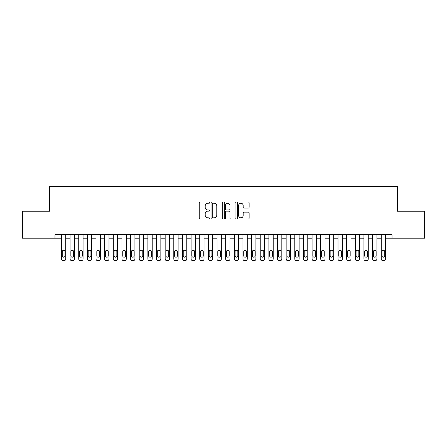 <?xml version="1.0" encoding="UTF-8"?>
<svg xmlns="http://www.w3.org/2000/svg" width="447" height="447" viewBox="0 0 447 447"><rect width="100%" height="100%" fill="white"/><g stroke="black" fill="none" stroke-linecap="round" stroke-linejoin="round"><path stroke-width="0.67" d="M209.671 202.647A0.592 0.592 0 0 0 209.079 202.055L200.066 202.055A0.849 0.849 0 0 0 199.217 202.904L199.217 218.17A0.849 0.849 0 0 0 200.066 219.019L209.079 219.019A0.592 0.592 0 0 0 209.671 218.427A0.592 0.592 0 0 0 209.079 217.834L207.911 217.834A2.716 2.716 0 0 1 205.195 215.119L205.195 213.845A2.716 2.716 0 0 1 207.911 211.129L209.079 211.129A0.592 0.592 0 0 0 209.671 210.537A0.592 0.592 0 0 0 209.079 209.945L207.911 209.945A2.716 2.716 0 0 1 205.195 207.229L205.195 205.955A2.716 2.716 0 0 1 207.911 203.24L209.079 203.24A0.592 0.592 0 0 0 209.671 202.647M248.292 208.034A0.849 0.849 0 0 0 249.141 207.184L249.141 202.904A0.849 0.849 0 0 0 248.292 202.055L238.279 202.055A0.849 0.849 0 0 0 237.435 202.904L237.435 218.17A0.849 0.849 0 0 0 238.279 219.019L248.292 219.019A0.849 0.849 0 0 0 249.141 218.17L249.141 212.995A0.849 0.849 0 0 0 248.292 212.146L244.006 212.146A0.849 0.849 0 0 0 243.157 212.995L243.157 215.56A2.269 2.269 0 0 1 240.888 217.834A2.269 2.269 0 0 1 238.62 215.56L238.62 205.508A2.269 2.269 0 0 1 240.888 203.24A2.269 2.269 0 0 1 243.157 205.508L243.157 207.184A0.849 0.849 0 0 0 244.006 208.034L248.292 208.034M392.025 238.19L392.025 234.736L54.975 234.736L54.975 238.19L61.457 238.19L61.457 258.936A1.727 1.727 0 0 0 63.183 260.662L64.05 260.662A1.727 1.727 0 0 0 65.776 258.936L65.776 238.19L70.101 238.19L70.101 258.936A1.727 1.727 0 0 0 71.827 260.662L72.693 260.662A1.727 1.727 0 0 0 74.42 258.936L74.42 238.19L78.739 238.19L78.739 258.936A1.727 1.727 0 0 0 80.471 260.662L81.332 260.662A1.727 1.727 0 0 0 83.064 258.936L83.064 238.19L87.383 238.19L87.383 258.936A1.727 1.727 0 0 0 89.109 260.662L89.976 260.662A1.727 1.727 0 0 0 91.702 258.936L91.702 238.19L96.027 238.19L96.027 258.936A1.727 1.727 0 0 0 97.753 260.662L98.619 260.662A1.727 1.727 0 0 0 100.346 258.936L100.346 238.19L104.671 238.19L104.671 258.936A1.727 1.727 0 0 0 106.397 260.662L107.263 260.662A1.727 1.727 0 0 0 108.99 258.936L108.99 238.19L113.309 238.19L113.309 258.936A1.727 1.727 0 0 0 115.041 260.662L115.902 260.662A1.727 1.727 0 0 0 117.634 258.936L117.634 238.19L121.953 238.19L121.953 258.936A1.727 1.727 0 0 0 123.679 260.662L124.545 260.662A1.727 1.727 0 0 0 126.272 258.936L126.272 238.19L130.597 238.19L130.597 258.936A1.727 1.727 0 0 0 132.323 260.662L133.189 260.662A1.727 1.727 0 0 0 134.916 258.936L134.916 238.19L139.235 238.19L139.235 258.936A1.727 1.727 0 0 0 140.967 260.662L141.828 260.662A1.727 1.727 0 0 0 143.56 258.936L143.56 238.19L147.879 238.19L147.879 258.936A1.727 1.727 0 0 0 149.611 260.662L150.471 260.662A1.727 1.727 0 0 0 152.203 258.936L152.203 238.19L156.523 238.19L156.523 258.936A1.727 1.727 0 0 0 158.249 260.662L159.115 260.662A1.727 1.727 0 0 0 160.842 258.936L160.842 238.19L165.167 238.19L165.167 258.936A1.727 1.727 0 0 0 166.893 260.662L167.759 260.662A1.727 1.727 0 0 0 169.486 258.936L169.486 238.19L173.805 238.19L173.805 258.936A1.727 1.727 0 0 0 175.537 260.662L176.397 260.662A1.727 1.727 0 0 0 178.13 258.936L178.13 238.19L182.449 238.19L182.449 258.936A1.727 1.727 0 0 0 184.175 260.662L185.041 260.662A1.727 1.727 0 0 0 186.768 258.936L186.768 238.19L191.093 238.19L191.093 258.936A1.727 1.727 0 0 0 192.819 260.662L193.685 260.662A1.727 1.727 0 0 0 195.412 258.936L195.412 238.19L199.736 238.19L199.736 258.936A1.727 1.727 0 0 0 201.463 260.662L202.329 260.662A1.727 1.727 0 0 0 204.055 258.936L204.055 238.19L208.375 238.19L208.375 258.936A1.727 1.727 0 0 0 210.107 260.662L210.967 260.662A1.727 1.727 0 0 0 212.699 258.936L212.699 238.19L217.018 238.19L217.018 258.936A1.727 1.727 0 0 0 218.745 260.662L219.611 260.662A1.727 1.727 0 0 0 221.338 258.936L221.338 238.19L225.662 238.19L225.662 258.936A1.727 1.727 0 0 0 227.389 260.662L228.255 260.662A1.727 1.727 0 0 0 229.982 258.936L229.982 238.19L234.301 238.19L234.301 258.936A1.727 1.727 0 0 0 236.033 260.662L236.893 260.662A1.727 1.727 0 0 0 238.625 258.936L238.625 238.19L242.945 238.19L242.945 258.936A1.727 1.727 0 0 0 244.671 260.662L245.537 260.662A1.727 1.727 0 0 0 247.264 258.936L247.264 238.19L251.588 238.19L251.588 258.936A1.727 1.727 0 0 0 253.315 260.662L254.181 260.662A1.727 1.727 0 0 0 255.907 258.936L255.907 238.19L260.232 238.19L260.232 258.936A1.727 1.727 0 0 0 261.959 260.662L262.825 260.662A1.727 1.727 0 0 0 264.551 258.936L264.551 238.19L268.87 238.19L268.87 258.936A1.727 1.727 0 0 0 270.603 260.662L271.463 260.662A1.727 1.727 0 0 0 273.195 258.936L273.195 238.19L277.514 238.19L277.514 258.936A1.727 1.727 0 0 0 279.241 260.662L280.107 260.662A1.727 1.727 0 0 0 281.833 258.936L281.833 238.19L286.158 238.19L286.158 258.936A1.727 1.727 0 0 0 287.885 260.662L288.751 260.662A1.727 1.727 0 0 0 290.477 258.936L290.477 238.19L294.796 238.19L294.796 258.936A1.727 1.727 0 0 0 296.529 260.662L297.389 260.662A1.727 1.727 0 0 0 299.121 258.936L299.121 238.19L303.44 238.19L303.44 258.936A1.727 1.727 0 0 0 305.172 260.662L306.033 260.662A1.727 1.727 0 0 0 307.765 258.936L307.765 238.19L312.084 238.19L312.084 258.936A1.727 1.727 0 0 0 313.811 260.662L314.677 260.662A1.727 1.727 0 0 0 316.403 258.936L316.403 238.19L320.728 238.19L320.728 258.936A1.727 1.727 0 0 0 322.455 260.662L323.321 260.662A1.727 1.727 0 0 0 325.047 258.936L325.047 238.19L329.366 238.19L329.366 258.936A1.727 1.727 0 0 0 331.098 260.662L331.959 260.662A1.727 1.727 0 0 0 333.691 258.936L333.691 238.19L338.01 238.19L338.01 258.936A1.727 1.727 0 0 0 339.737 260.662L340.603 260.662A1.727 1.727 0 0 0 342.329 258.936L342.329 238.19L346.654 238.19L346.654 258.936A1.727 1.727 0 0 0 348.381 260.662L349.247 260.662A1.727 1.727 0 0 0 350.973 258.936L350.973 238.19L355.298 238.19L355.298 258.936A1.727 1.727 0 0 0 357.024 260.662L357.891 260.662A1.727 1.727 0 0 0 359.617 258.936L359.617 238.19L363.936 238.19L363.936 258.936A1.727 1.727 0 0 0 365.668 260.662L366.529 260.662A1.727 1.727 0 0 0 368.261 258.936L368.261 238.19L372.58 238.19L372.58 258.936A1.727 1.727 0 0 0 374.307 260.662L375.173 260.662A1.727 1.727 0 0 0 376.899 258.936L376.899 238.19L381.224 238.19L381.224 258.936A1.727 1.727 0 0 0 382.95 260.662L383.817 260.662A1.727 1.727 0 0 0 385.543 258.936L385.543 238.19L424.65 238.19L424.65 211.23L397.299 211.23L397.299 186.338L49.701 186.338L49.701 211.23L22.35 211.23L22.35 238.19L54.975 238.19M222.757 202.904A0.849 0.849 0 0 0 221.908 202.055L211.9 202.055A0.849 0.849 0 0 0 211.051 202.904L211.051 218.17A0.849 0.849 0 0 0 211.9 219.019L221.908 219.019A0.849 0.849 0 0 0 222.757 218.17L222.757 202.904M225.092 202.055L235.1 202.055A0.849 0.849 0 0 1 235.949 202.904L235.949 218.17A0.849 0.849 0 0 1 235.1 219.019L230.814 219.019A0.849 0.849 0 0 1 229.97 218.17L229.97 211.979A0.849 0.849 0 0 0 229.121 211.129L226.277 211.129A0.849 0.849 0 0 0 225.428 211.979L225.428 218.427A0.592 0.592 0 0 1 224.835 219.019A0.592 0.592 0 0 1 224.243 218.427L224.243 202.904A0.849 0.849 0 0 1 225.092 202.055M212.833 203.24A0.592 0.592 0 0 0 212.241 203.838L212.241 217.236A0.592 0.592 0 0 0 212.833 217.834L214.063 217.834A2.716 2.716 0 0 0 216.778 215.119L216.778 205.955A2.716 2.716 0 0 0 214.063 203.24L212.833 203.24M229.97 205.553A2.269 2.269 0 0 0 227.702 203.284A2.269 2.269 0 0 0 225.428 205.553L225.428 209.095A0.849 0.849 0 0 0 226.277 209.945L229.121 209.945A0.849 0.849 0 0 0 229.97 209.095L229.97 205.553M65.776 234.736L65.776 258.936M61.457 234.736L61.457 258.936M64.999 255.824A1.38 1.38 0 0 1 63.619 257.204A1.38 1.38 0 0 1 62.234 255.824L62.234 251.672A1.38 1.38 0 0 1 63.619 250.292A1.38 1.38 0 0 1 64.999 251.672L64.999 255.824M63.183 260.662L64.05 260.662M74.42 234.736L74.42 258.936M70.101 234.736L70.101 258.936M73.643 255.824A1.38 1.38 0 0 1 72.258 257.204A1.38 1.38 0 0 1 70.877 255.824L70.877 251.672A1.38 1.38 0 0 1 72.258 250.292A1.38 1.38 0 0 1 73.643 251.672L73.643 255.824M71.827 260.662L72.693 260.662M83.064 234.736L83.064 258.936M78.739 234.736L78.739 258.936M82.287 255.824A1.38 1.38 0 0 1 80.901 257.204A1.38 1.38 0 0 1 79.521 255.824L79.521 251.672A1.38 1.38 0 0 1 80.901 250.292A1.38 1.38 0 0 1 82.287 251.672L82.287 255.824M80.471 260.662L81.332 260.662M91.702 234.736L91.702 258.936M87.383 234.736L87.383 258.936M90.925 255.824A1.38 1.38 0 0 1 89.545 257.204A1.38 1.38 0 0 1 88.16 255.824L88.16 251.672A1.38 1.38 0 0 1 89.545 250.292A1.38 1.38 0 0 1 90.925 251.672L90.925 255.824M89.109 260.662L89.976 260.662M100.346 234.736L100.346 258.936M96.027 234.736L96.027 258.936M99.569 255.824A1.38 1.38 0 0 1 98.189 257.204A1.38 1.38 0 0 1 96.803 255.824L96.803 251.672A1.38 1.38 0 0 1 98.189 250.292A1.38 1.38 0 0 1 99.569 251.672L99.569 255.824M97.753 260.662L98.619 260.662M108.99 234.736L108.99 258.936M104.671 234.736L104.671 258.936M108.213 255.824A1.38 1.38 0 0 1 106.827 257.204A1.38 1.38 0 0 1 105.447 255.824L105.447 251.672A1.38 1.38 0 0 1 106.827 250.292A1.38 1.38 0 0 1 108.213 251.672L108.213 255.824M106.397 260.662L107.263 260.662M117.634 234.736L117.634 258.936M113.309 234.736L113.309 258.936M116.851 255.824A1.38 1.38 0 0 1 115.471 257.204A1.38 1.38 0 0 1 114.086 255.824L114.086 251.672A1.38 1.38 0 0 1 115.471 250.292A1.38 1.38 0 0 1 116.851 251.672L116.851 255.824M115.041 260.662L115.902 260.662M126.272 234.736L126.272 258.936M121.953 234.736L121.953 258.936M125.495 255.824A1.38 1.38 0 0 1 124.115 257.204A1.38 1.38 0 0 1 122.729 255.824L122.729 251.672A1.38 1.38 0 0 1 124.115 250.292A1.38 1.38 0 0 1 125.495 251.672L125.495 255.824M123.679 260.662L124.545 260.662M134.916 234.736L134.916 258.936M130.597 234.736L130.597 258.936M134.139 255.824A1.38 1.38 0 0 1 132.753 257.204A1.38 1.38 0 0 1 131.373 255.824L131.373 251.672A1.38 1.38 0 0 1 132.753 250.292A1.38 1.38 0 0 1 134.139 251.672L134.139 255.824M132.323 260.662L133.189 260.662M143.56 234.736L143.56 258.936M139.235 234.736L139.235 258.936M142.783 255.824A1.38 1.38 0 0 1 141.397 257.204A1.38 1.38 0 0 1 140.017 255.824L140.017 251.672A1.38 1.38 0 0 1 141.397 250.292A1.38 1.38 0 0 1 142.783 251.672L142.783 255.824M140.967 260.662L141.828 260.662M152.203 234.736L152.203 258.936M147.879 234.736L147.879 258.936M151.421 255.824A1.38 1.38 0 0 1 150.041 257.204A1.38 1.38 0 0 1 148.655 255.824L148.655 251.672A1.38 1.38 0 0 1 150.041 250.292A1.38 1.38 0 0 1 151.421 251.672L151.421 255.824M149.611 260.662L150.471 260.662M160.842 234.736L160.842 258.936M156.523 234.736L156.523 258.936M160.065 255.824A1.38 1.38 0 0 1 158.685 257.204A1.38 1.38 0 0 1 157.299 255.824L157.299 251.672A1.38 1.38 0 0 1 158.685 250.292A1.38 1.38 0 0 1 160.065 251.672L160.065 255.824M158.249 260.662L159.115 260.662M169.486 234.736L169.486 258.936M165.167 234.736L165.167 258.936M168.709 255.824A1.38 1.38 0 0 1 167.323 257.204A1.38 1.38 0 0 1 165.943 255.824L165.943 251.672A1.38 1.38 0 0 1 167.323 250.292A1.38 1.38 0 0 1 168.709 251.672L168.709 255.824M166.893 260.662L167.759 260.662M178.13 234.736L178.13 258.936M173.805 234.736L173.805 258.936M177.347 255.824A1.38 1.38 0 0 1 175.967 257.204A1.38 1.38 0 0 1 174.587 255.824L174.587 251.672A1.38 1.38 0 0 1 175.967 250.292A1.38 1.38 0 0 1 177.347 251.672L177.347 255.824M175.537 260.662L176.397 260.662M186.768 234.736L186.768 258.936M182.449 234.736L182.449 258.936M185.991 255.824A1.38 1.38 0 0 1 184.611 257.204A1.38 1.38 0 0 1 183.225 255.824L183.225 251.672A1.38 1.38 0 0 1 184.611 250.292A1.38 1.38 0 0 1 185.991 251.672L185.991 255.824M184.175 260.662L185.041 260.662M195.412 234.736L195.412 258.936M191.093 234.736L191.093 258.936M194.635 255.824A1.38 1.38 0 0 1 193.249 257.204A1.38 1.38 0 0 1 191.869 255.824L191.869 251.672A1.38 1.38 0 0 1 193.249 250.292A1.38 1.38 0 0 1 194.635 251.672L194.635 255.824M192.819 260.662L193.685 260.662M204.055 234.736L204.055 258.936M199.736 234.736L199.736 258.936M203.279 255.824A1.38 1.38 0 0 1 201.893 257.204A1.38 1.38 0 0 1 200.513 255.824L200.513 251.672A1.38 1.38 0 0 1 201.893 250.292A1.38 1.38 0 0 1 203.279 251.672L203.279 255.824M201.463 260.662L202.329 260.662M212.699 234.736L212.699 258.936M208.375 234.736L208.375 258.936M211.917 255.824A1.38 1.38 0 0 1 210.537 257.204A1.38 1.38 0 0 1 209.151 255.824L209.151 251.672A1.38 1.38 0 0 1 210.537 250.292A1.38 1.38 0 0 1 211.917 251.672L211.917 255.824M210.107 260.662L210.967 260.662M221.338 234.736L221.338 258.936M217.018 234.736L217.018 258.936M220.561 255.824A1.38 1.38 0 0 1 219.181 257.204A1.38 1.38 0 0 1 217.795 255.824L217.795 251.672A1.38 1.38 0 0 1 219.181 250.292A1.38 1.38 0 0 1 220.561 251.672L220.561 255.824M218.745 260.662L219.611 260.662M229.982 234.736L229.982 258.936M225.662 234.736L225.662 258.936M229.205 255.824A1.38 1.38 0 0 1 227.819 257.204A1.38 1.38 0 0 1 226.439 255.824L226.439 251.672A1.38 1.38 0 0 1 227.819 250.292A1.38 1.38 0 0 1 229.205 251.672L229.205 255.824M227.389 260.662L228.255 260.662M238.625 234.736L238.625 258.936M234.301 234.736L234.301 258.936M237.849 255.824A1.38 1.38 0 0 1 236.463 257.204A1.38 1.38 0 0 1 235.083 255.824L235.083 251.672A1.38 1.38 0 0 1 236.463 250.292A1.38 1.38 0 0 1 237.849 251.672L237.849 255.824M236.033 260.662L236.893 260.662M247.264 234.736L247.264 258.936M242.945 234.736L242.945 258.936M246.487 255.824A1.38 1.38 0 0 1 245.107 257.204A1.38 1.38 0 0 1 243.721 255.824L243.721 251.672A1.38 1.38 0 0 1 245.107 250.292A1.38 1.38 0 0 1 246.487 251.672L246.487 255.824M244.671 260.662L245.537 260.662M255.907 234.736L255.907 258.936M251.588 234.736L251.588 258.936M255.131 255.824A1.38 1.38 0 0 1 253.751 257.204A1.38 1.38 0 0 1 252.365 255.824L252.365 251.672A1.38 1.38 0 0 1 253.751 250.292A1.38 1.38 0 0 1 255.131 251.672L255.131 255.824M253.315 260.662L254.181 260.662M264.551 234.736L264.551 258.936M260.232 234.736L260.232 258.936M263.775 255.824A1.38 1.38 0 0 1 262.389 257.204A1.38 1.38 0 0 1 261.009 255.824L261.009 251.672A1.38 1.38 0 0 1 262.389 250.292A1.38 1.38 0 0 1 263.775 251.672L263.775 255.824M261.959 260.662L262.825 260.662M273.195 234.736L273.195 258.936M268.87 234.736L268.87 258.936M272.413 255.824A1.38 1.38 0 0 1 271.033 257.204A1.38 1.38 0 0 1 269.653 255.824L269.653 251.672A1.38 1.38 0 0 1 271.033 250.292A1.38 1.38 0 0 1 272.413 251.672L272.413 255.824M270.603 260.662L271.463 260.662M281.833 234.736L281.833 258.936M277.514 234.736L277.514 258.936M281.057 255.824A1.38 1.38 0 0 1 279.677 257.204A1.38 1.38 0 0 1 278.291 255.824L278.291 251.672A1.38 1.38 0 0 1 279.677 250.292A1.38 1.38 0 0 1 281.057 251.672L281.057 255.824M279.241 260.662L280.107 260.662M290.477 234.736L290.477 258.936M286.158 234.736L286.158 258.936M289.701 255.824A1.38 1.38 0 0 1 288.315 257.204A1.38 1.38 0 0 1 286.935 255.824L286.935 251.672A1.38 1.38 0 0 1 288.315 250.292A1.38 1.38 0 0 1 289.701 251.672L289.701 255.824M287.885 260.662L288.751 260.662M299.121 234.736L299.121 258.936M294.796 234.736L294.796 258.936M298.345 255.824A1.38 1.38 0 0 1 296.959 257.204A1.38 1.38 0 0 1 295.579 255.824L295.579 251.672A1.38 1.38 0 0 1 296.959 250.292A1.38 1.38 0 0 1 298.345 251.672L298.345 255.824M296.529 260.662L297.389 260.662M307.765 234.736L307.765 258.936M303.44 234.736L303.44 258.936M306.983 255.824A1.38 1.38 0 0 1 305.603 257.204A1.38 1.38 0 0 1 304.217 255.824L304.217 251.672A1.38 1.38 0 0 1 305.603 250.292A1.38 1.38 0 0 1 306.983 251.672L306.983 255.824M305.172 260.662L306.033 260.662M316.403 234.736L316.403 258.936M312.084 234.736L312.084 258.936M315.627 255.824A1.38 1.38 0 0 1 314.247 257.204A1.38 1.38 0 0 1 312.861 255.824L312.861 251.672A1.38 1.38 0 0 1 314.247 250.292A1.38 1.38 0 0 1 315.627 251.672L315.627 255.824M313.811 260.662L314.677 260.662M325.047 234.736L325.047 258.936M320.728 234.736L320.728 258.936M324.271 255.824A1.38 1.38 0 0 1 322.885 257.204A1.38 1.38 0 0 1 321.505 255.824L321.505 251.672A1.38 1.38 0 0 1 322.885 250.292A1.38 1.38 0 0 1 324.271 251.672L324.271 255.824M322.455 260.662L323.321 260.662M333.691 234.736L333.691 258.936M329.366 234.736L329.366 258.936M332.914 255.824A1.38 1.38 0 0 1 331.529 257.204A1.38 1.38 0 0 1 330.149 255.824L330.149 251.672A1.38 1.38 0 0 1 331.529 250.292A1.38 1.38 0 0 1 332.914 251.672L332.914 255.824M331.098 260.662L331.959 260.662M342.329 234.736L342.329 258.936M338.01 234.736L338.01 258.936M341.553 255.824A1.38 1.38 0 0 1 340.173 257.204A1.38 1.38 0 0 1 338.787 255.824L338.787 251.672A1.38 1.38 0 0 1 340.173 250.292A1.38 1.38 0 0 1 341.553 251.672L341.553 255.824M339.737 260.662L340.603 260.662M350.973 234.736L350.973 258.936M346.654 234.736L346.654 258.936M350.197 255.824A1.38 1.38 0 0 1 348.811 257.204A1.38 1.38 0 0 1 347.431 255.824L347.431 251.672A1.38 1.38 0 0 1 348.811 250.292A1.38 1.38 0 0 1 350.197 251.672L350.197 255.824M348.381 260.662L349.247 260.662M359.617 234.736L359.617 258.936M355.298 234.736L355.298 258.936M358.84 255.824A1.38 1.38 0 0 1 357.455 257.204A1.38 1.38 0 0 1 356.075 255.824L356.075 251.672A1.38 1.38 0 0 1 357.455 250.292A1.38 1.38 0 0 1 358.84 251.672L358.84 255.824M357.024 260.662L357.891 260.662M368.261 234.736L368.261 258.936M363.936 234.736L363.936 258.936M367.479 255.824A1.38 1.38 0 0 1 366.099 257.204A1.38 1.38 0 0 1 364.713 255.824L364.713 251.672A1.38 1.38 0 0 1 366.099 250.292A1.38 1.38 0 0 1 367.479 251.672L367.479 255.824M365.668 260.662L366.529 260.662M376.899 234.736L376.899 258.936M372.58 234.736L372.58 258.936M376.123 255.824A1.38 1.38 0 0 1 374.742 257.204A1.38 1.38 0 0 1 373.357 255.824L373.357 251.672A1.38 1.38 0 0 1 374.742 250.292A1.38 1.38 0 0 1 376.123 251.672L376.123 255.824M374.307 260.662L375.173 260.662M385.543 234.736L385.543 258.936M381.224 234.736L381.224 258.936M384.766 255.824A1.38 1.38 0 0 1 383.381 257.204A1.38 1.38 0 0 1 382.001 255.824L382.001 251.672A1.38 1.38 0 0 1 383.381 250.292A1.38 1.38 0 0 1 384.766 251.672L384.766 255.824M382.95 260.662L383.817 260.662"/></g></svg>
